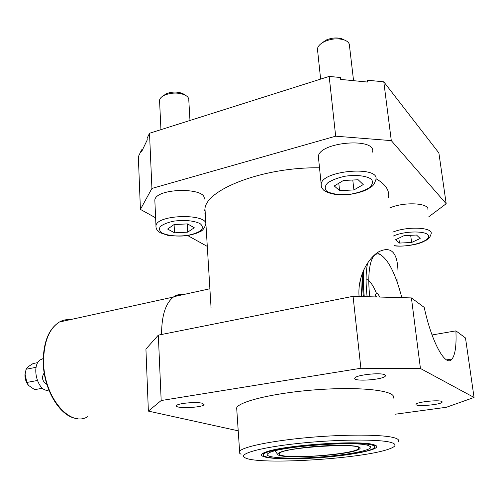 <?xml version="1.0" encoding="UTF-8"?>
<svg xmlns="http://www.w3.org/2000/svg" width="499" height="499" viewBox="0 0 499 499"><rect width="100%" height="100%" fill="white"/><g stroke="black" fill="none" stroke-linecap="round" stroke-linejoin="round"><path stroke-width="0.75" d="M424.2 307.384L411.419 297.915L420.439 368.48L474.05 397.454L465.498 337.973L455.893 330.862C456.566 345.208 455.281 354.583 452.05 359.006C445.963 367.869 431.903 343.237 424.2 307.384M161.177 400.535L148.371 411.107L145.926 349.075L158.326 335.135L161.177 400.535L360.883 368.262L353.067 296.319L158.326 335.135M353.067 296.319L411.419 297.915M420.439 368.48L360.883 368.262M238.185 430.369L236.264 430.4L148.371 411.107M474.05 397.454L446.424 407.265L395.065 414.232M202.326 403.279L204.047 404.595C202.993 407.758 174.344 408.868 176.552 405.65C177.064 403.354 196.519 401.552 202.326 403.279M384.685 374.768L385.421 375.934C383.987 379.795 352.182 382.003 354.864 378.061C355.612 375.023 380.344 372.26 384.685 374.768M441.709 401.464L442.133 402.138C441.216 404.839 414.133 407.003 416.141 404.227C416.571 402.026 438.633 399.618 441.709 401.464M393.181 398.258C397.622 391.278 365.642 386.663 322.08 389.363C278.561 391.989 239.476 400.953 236.663 407.833L236.844 410.509M155.619 217.807L140.419 209.399L138.342 156.68L141.61 149.825L141.679 151.521L147.211 139.976L147.136 138.242L149.513 133.27L329.178 76.409L340.468 77.526L340.68 79.41L367.632 82.067L367.407 80.202L383.787 81.824L438.883 152.95L446.187 203.729L391.303 140.624L335.671 136.19L329.178 76.409M142.04 150.767L141.61 149.825M374.3 445.507L374.556 444.946M263.135 453.192L263.447 453.672M391.154 442.482C379.558 438.964 335.852 439.307 297.385 443.524C258.825 447.703 237.044 454.233 245.159 457.82C258.507 465.261 362.436 458.905 389.014 449.019C396.231 446.462 396.942 444.278 391.154 442.482M373.501 444.634L375.398 445.276C384.055 449.268 349.462 455.974 313.522 458.082C277.444 460.377 250.205 457.458 266.104 451.957C283.095 445.189 359.642 439.918 373.501 444.634M241.092 454.233C239.345 453.385 238.853 452.418 239.607 451.333C242.464 446.892 271.437 440.792 308.937 437.48C346.4 434.136 383.75 434.461 394.634 437.873C398.14 438.945 399.362 440.199 398.296 441.627M149.513 133.27L151.921 188.435L335.671 136.19M383.787 81.824L391.303 140.624M207.291 246.4L187.68 235.553M432.053 334.972L455.893 330.862M359.074 296.487C357.321 275.311 368.998 257.503 378.872 251.708C391.696 245.564 398.077 253.024 398.027 274.094L397.884 284.093M388.49 197.386C389.7 190.393 385.527 184.168 375.959 178.723M319.516 167.82C264.065 166.841 206.555 189.183 204.97 208.607L204.709 210.566M204.896 213.641L205.395 215.531M151.921 188.435L140.419 209.399M428.778 216.803L446.187 203.729M268.63 457.383C289.726 461.725 370.377 454.427 374.524 447.509C377.768 443.885 354.92 442.033 324.331 443.923C293.78 445.769 265.724 450.74 263.491 454.296C262.617 455.587 264.327 456.616 268.63 457.383M367.788 445.326L370.738 446.786C372.828 450.447 343.692 455.662 314.027 457.427C284.28 459.298 260.64 457.309 268.799 453.023C277.874 446.755 353.916 440.748 367.788 445.326M357.596 446.568C360.702 447.378 360.995 448.389 358.457 449.599C347.379 455.437 280.594 459.523 277.775 454.533C277.201 451.975 287.649 449.468 309.118 447.029C329.022 444.996 350.816 444.827 357.596 446.568M282.671 455.674C297.304 458.88 355.843 453.585 358.482 448.67C366.01 442.145 281.424 447.322 279.24 453.516C278.617 454.408 279.764 455.132 282.671 455.674M183.27 294.603C179.946 294.061 176.833 294.741 173.926 296.656C165.743 302.687 161.62 315.299 161.557 334.492M174.662 296.493L178.499 294.965L182.553 294.766M377.269 252.775L380.743 254.821M367.114 296.705C365.592 282.577 365.773 271.356 367.663 263.029M401.832 297.654C395.632 274.007 388.434 259.642 380.244 254.571C371.686 250.136 366.472 268.562 369.815 296.78M375.167 296.924L375.36 295.227C376.283 292.171 377.718 292.776 379.67 297.048M376.651 296.967L375.685 295.851M43.232 358.525L40.039 359.991C30.564 366.684 38.417 393.337 48.833 390.025M46.862 384.398C42.178 381.217 41.292 377.394 44.218 372.928M37.275 380.512L26.877 382.446L28.487 385.378L34.681 389.657L42.496 388.241M37.868 362.598L33.096 363.54L28.225 366.646L26.098 369.248L25.093 374.3L26.877 382.446M36.134 367.295L26.098 369.248M25.568 371.169L24.962 374.649C24.881 378.454 25.842 381.741 27.85 384.517M411.606 242.47L399.462 243.075L395.613 239.701L404.103 235.64L416.515 235.029L420.164 238.491L411.606 242.47L410.671 235.316M427.836 209.942C430.026 202.956 404.377 201.502 389.8 207.927M398.844 238.16L399.462 243.075M353.903 189.944L339.588 190.624L334.255 185.952L343.48 180.457L358.17 179.765L363.247 184.58L353.903 189.944L352.781 180.02M372.541 152.12C376.814 137.15 319.46 141.785 318.356 156.449L318.636 159.2M353.566 80.682L349.525 46.189C349.743 43.363 347.865 41.236 343.886 39.82C337.786 38.117 331.411 38.66 324.774 41.448C320.364 43.575 317.919 46.064 317.439 48.914L317.657 50.979M344.304 39.964L341.784 38.754C336.75 37.344 331.498 37.793 326.022 40.095L321.312 43.457M338.796 183.252L339.588 190.624M187.68 232.166L174.513 232.808L167.633 229.053L174.076 224.55L187.555 223.901L194.273 227.756L187.68 232.166L187.225 223.914M204.029 199.475C208.12 187.194 156.1 187.624 154.827 199.98L154.908 201.914M189.976 120.465L188.809 100.311C189.052 98.291 187.824 96.55 185.117 95.097C178.804 92.427 172.061 92.402 164.882 95.016C161.713 96.45 159.929 98.184 159.543 100.218L159.611 101.677M184.755 94.854L183.089 93.737C177.875 91.529 172.311 91.51 166.392 93.669L162.948 96.026M174.095 224.55L174.513 232.808M361.625 296.556L360.777 278.099M70.141 319.678C66.373 319.316 62.793 320.102 59.393 322.03C49.307 328.485 44.049 341.31 43.606 360.503C43.045 396.069 69.773 428.08 87.805 416.628M363.902 269.685C363.035 277.188 363.153 286.17 364.264 296.631M394.491 245.627C406.935 247.741 428.922 241.928 428.616 236.401C429.04 230.719 405.381 230.438 393.299 236.058M392.813 232.116C407.552 226.016 433.394 227.276 431.124 233.844C429.377 239.289 427.98 238.641 426.364 240.15L422.26 242.208C416.653 244.772 403.017 246.918 394.522 245.857M326.496 190.986C331.255 194.267 341.235 195.396 352.001 193.93C359.024 192.502 364.781 190.431 369.279 187.711C372.497 184.798 373.252 182.029 371.543 179.409C367.108 175.898 356.698 174.588 345.364 176.178C338.029 177.731 332.184 179.927 327.837 182.771C324.911 185.747 324.469 188.485 326.496 190.986M321.25 186.121L321.163 183.994C322.373 170.171 380.307 165.574 375.872 179.69C373.264 187.2 371.406 186.308 368.661 188.634L364.176 190.83C359.735 192.495 354.39 193.762 348.159 194.629C337.492 195.44 329.402 194.024 323.895 190.387C321.693 188.223 320.782 186.09 321.163 183.994L318.356 156.449M162.368 233.183C168.874 235.871 177.257 236.613 187.512 235.409C193.531 234.212 198.103 232.49 201.209 230.257C203.043 227.875 202.619 225.629 199.949 223.521C193.525 220.633 184.917 219.822 174.114 221.088C167.876 222.386 163.279 224.194 160.341 226.521C158.788 228.947 159.462 231.168 162.368 233.183M155.962 227.145L155.969 225.635C157.291 214.009 209.767 213.391 205.594 224.955C202.251 232.759 200.03 231.112 195.864 233.557L188.385 235.434C183.058 236.32 176.197 236.289 167.795 235.335L160.584 232.883C157.279 231.093 155.738 228.679 155.969 225.635L154.827 199.98M236.663 407.833L239.607 451.333M204.97 208.607L211.04 307.446M452.05 359.006L446.536 359.879M442.133 402.138L442.077 401.714M385.421 375.934L385.334 375.217M204.047 404.595L204.022 404.096M263.491 454.296L263.397 453.055M358.482 448.67L358.376 447.659M277.669 454.396L275.055 450.859M173.926 296.656L209.892 288.765M173.365 297.048L59.393 322.03C49.008 328.604 43.619 341.484 43.213 360.677C42.926 389.214 60.61 418.081 77.813 418.605M380.244 254.571L378.067 253.08M362.973 271.762C362.274 278.879 362.411 287.162 363.391 296.606M376.452 293.312C374.181 287.698 371.749 283.557 369.141 280.887L366.091 278.741M41.18 359.218L43.226 358.812M24.962 374.649L25.093 374.3M317.439 48.914L320.626 79.116M326.022 40.095L324.774 41.448M341.784 38.754L343.886 39.82M159.543 100.218L160.946 129.653M166.392 93.669L164.882 95.016M183.089 93.737L185.117 95.097"/></g></svg>
